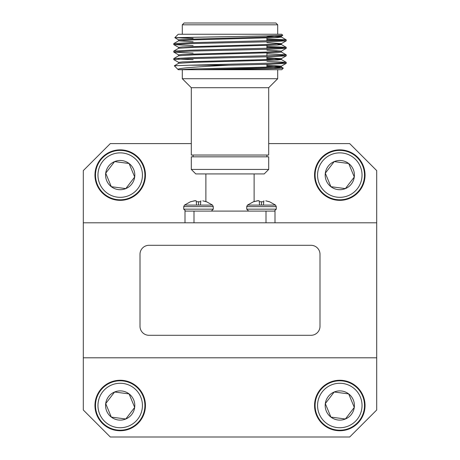 <?xml version="1.0" encoding="UTF-8"?>
<svg xmlns="http://www.w3.org/2000/svg" width="460" height="460" viewBox="0 0 460 460"><rect width="100%" height="100%" fill="white"/><g stroke="black" fill="none" stroke-linecap="round" stroke-linejoin="round"><path stroke-width="0.69" d="M83.3 357.799L376.7 357.799L376.7 409.998L349.698 437L110.302 437L83.3 409.998L83.3 170.602L110.302 143.6L191.302 143.6M268.697 143.6L349.698 143.6L376.7 170.602L376.7 357.799M83.3 222.801L376.7 222.801M276.282 206.626L246.715 206.626L246.715 209.156L276.282 209.156L276.282 206.626L275.529 205.091L247.474 205.091L253.454 201.756L258.439 200.681L259.181 200.824L259.267 201.756L261.498 201.756L261.498 205.091M269.232 201.756L265.805 200.824L269.548 201.756L275.529 205.091M263.442 205.091L263.856 200.796M263.735 201.756L261.498 201.756M257.197 200.824L253.77 201.756M258.439 200.681L257.376 200.796M259.147 200.796L258.692 200.681M259.555 205.091L259.267 201.756M213.285 206.626L183.718 206.626L183.718 209.156L213.285 209.156L213.285 206.626L212.526 205.091L184.471 205.091L190.452 201.756L195.437 200.681L196.184 200.824L196.265 201.756L198.501 201.756L198.501 205.091M206.23 201.756L202.802 200.824L206.546 201.756L212.526 205.091M200.445 205.091L200.853 200.796M200.732 201.756L198.501 201.756M201.434 211.1L202.101 211.1M194.195 200.824L190.768 201.756M195.437 200.681L194.379 200.796M196.144 200.796L195.695 200.681M196.558 205.091L196.265 201.756M319.999 326.301L319.999 254.299A8.999 8.999 0 0 0 311 245.301L149 245.301A8.999 8.999 0 0 0 140.001 254.299L140.001 326.301A8.999 8.999 0 0 0 149 335.3L311 335.3A8.999 8.999 0 0 0 319.999 326.301M191.302 156.831L268.697 156.831L268.697 169.429L191.302 169.429L191.302 156.831M268.697 169.429L264.201 173.932L195.799 173.932L191.302 169.429M182.298 24.8L184.098 23L275.902 23L277.702 24.8L182.298 24.8L182.298 34.253M174.817 37.68L178.25 34.253L281.75 34.253L282.791 35.328L266.904 35.914L174.817 37.68L193.102 38.318M283.291 68.166L281.75 69.707L206.764 69.707L267.438 68.758L283.291 68.166L274.177 67.706M182.298 78.712L191.302 87.71L268.697 87.71L277.702 78.712L182.298 78.712L182.298 69.707M266.898 38.858L286.218 39.836L281.968 40.342L190.227 42.688L173.782 43.585L173.782 44.603L193.102 45.58M286.252 39.876L286.218 40.854L269.773 41.751L190.227 43.625L173.748 44.562M266.898 46.356L286.218 47.334L281.968 47.846L190.227 50.186L173.782 51.083L173.782 52.101L193.102 53.078M286.252 47.374L286.218 48.352L269.773 49.249L190.227 51.123L173.748 52.06M266.898 53.854L286.218 54.832L281.968 55.344L190.227 57.69L173.782 58.587L173.782 59.604L178.658 62.422M178.031 59.093L193.102 59.645M286.252 54.872L286.218 55.855L269.773 56.752L190.227 58.627L173.748 59.564M266.898 39.796L281.968 40.342M266.898 47.294L281.968 47.846M266.898 61.358L286.218 62.336L281.968 62.842L189.445 65.211L228.884 65.211C199.548 66.654 174.777 68.16 178.296 69.707L206.764 69.707M286.252 62.376L286.218 63.353L269.773 64.25L228.884 65.211M191.302 87.71L191.302 155.031L268.697 155.031L268.697 87.71M266.898 58.644L281.342 59.518L277.466 60.03L193.671 62.376L178.658 63.267L174.328 65.791L178.273 69.696M174.34 65.763L189.445 65.211M266.898 36.144L281.342 37.018L286.218 39.836M281.376 36.127L281.376 37.064L277.466 37.53L193.671 39.876L178.658 40.767L173.782 43.585M282.791 35.328L281.342 36.167L266.328 37.064L182.534 39.405L178.624 39.876L178.624 40.813L193.102 41.733M277.466 44.091L281.342 44.517L286.218 47.334M266.898 42.705L281.376 43.625L281.376 44.562L277.466 45.034L193.671 47.374L178.658 48.265L173.782 51.083M266.898 50.203L281.376 51.123L281.376 52.06L277.466 52.532L193.671 54.872L178.658 55.769L173.782 58.587M266.898 66.142L281.342 67.016L277.466 67.534L199.18 69.707M286.218 40.854L281.342 43.671L266.328 44.562L182.534 46.908L178.624 47.374L178.624 48.311M286.218 48.352L281.342 51.169L266.328 52.06L182.534 54.407L178.624 54.872L178.624 55.815M266.898 57.707L281.342 58.667L266.328 59.564L182.534 61.904L178.624 62.376L178.624 63.313M266.898 65.205L281.376 66.125L266.328 67.062L193.671 68.937L179.141 69.707M185 222.801L185 211.1L274.999 211.1L274.999 222.801M316.48 184.77A25.242 25.242 0 0 1 330.13 151.783A25.242 25.242 0 0 1 363.118 165.427A25.242 25.242 0 0 1 349.468 198.421A25.242 25.242 0 0 1 316.48 184.77M316.98 184.564A24.708 24.708 0 0 1 330.337 152.277A24.708 24.708 0 0 1 362.618 165.634A24.708 24.708 0 0 1 349.261 197.921A24.708 24.708 0 0 1 316.98 184.564M319.263 183.615A22.235 22.235 0 0 1 331.28 154.56A22.235 22.235 0 0 1 360.341 166.583A22.235 22.235 0 0 1 348.318 195.638A22.235 22.235 0 0 1 319.263 183.615M348.691 163.501A14.617 14.617 0 0 1 345.397 188.6A14.617 14.617 0 0 1 325.312 173.196A14.617 14.617 0 0 1 348.691 163.501L354.292 177.002L345.397 188.6L330.907 186.697L325.312 173.196L334.202 161.598L348.691 163.501M354.292 177.002L348.916 164.042M316.48 415.167A25.242 25.242 0 0 1 330.13 382.179A25.242 25.242 0 0 1 363.118 395.83A25.242 25.242 0 0 1 349.468 428.818A25.242 25.242 0 0 1 316.48 415.167M316.98 414.966A24.708 24.708 0 0 1 330.337 382.68A24.708 24.708 0 0 1 362.618 396.037A24.708 24.708 0 0 1 349.261 428.323A24.708 24.708 0 0 1 316.98 414.966M319.263 414.017A22.235 22.235 0 0 1 331.28 384.962A22.235 22.235 0 0 1 360.341 396.986A22.235 22.235 0 0 1 348.318 426.041A22.235 22.235 0 0 1 319.263 414.017M348.691 393.904A14.617 14.617 0 0 1 345.397 418.997A14.617 14.617 0 0 1 325.312 403.598A14.617 14.617 0 0 1 348.691 393.904L354.292 407.399L345.397 418.997L330.907 417.099L325.312 403.598L334.202 392L348.691 393.904M354.292 407.399L348.916 394.438M96.882 184.77A25.242 25.242 0 0 1 110.532 151.783A25.242 25.242 0 0 1 143.52 165.427A25.242 25.242 0 0 1 129.869 198.421A25.242 25.242 0 0 1 96.882 184.77M97.382 184.564A24.708 24.708 0 0 1 110.739 152.277A24.708 24.708 0 0 1 143.02 165.634A24.708 24.708 0 0 1 129.662 197.921A24.708 24.708 0 0 1 97.382 184.564M99.659 183.615A22.235 22.235 0 0 1 111.682 154.56A22.235 22.235 0 0 1 140.737 166.583A22.235 22.235 0 0 1 128.72 195.638A22.235 22.235 0 0 1 99.659 183.615M129.093 163.501A14.617 14.617 0 0 1 125.798 188.6A14.617 14.617 0 0 1 105.708 173.196A14.617 14.617 0 0 1 129.093 163.501L134.688 177.002L125.798 188.6L111.308 186.697L105.708 173.196L114.603 161.598L129.093 163.501M134.688 177.002L129.317 164.042M96.882 415.167A25.242 25.242 0 0 1 110.532 382.179A25.242 25.242 0 0 1 143.52 395.83A25.242 25.242 0 0 1 129.869 428.818A25.242 25.242 0 0 1 96.882 415.167M97.382 414.966A24.708 24.708 0 0 1 110.739 382.68A24.708 24.708 0 0 1 143.02 396.037A24.708 24.708 0 0 1 129.662 428.323A24.708 24.708 0 0 1 97.382 414.966M99.659 414.017A22.235 22.235 0 0 1 111.682 384.962A22.235 22.235 0 0 1 140.737 396.986A22.235 22.235 0 0 1 128.72 426.041A22.235 22.235 0 0 1 99.659 414.017M129.093 393.904A14.617 14.617 0 0 1 125.798 418.997A14.617 14.617 0 0 1 105.708 403.598A14.617 14.617 0 0 1 129.093 393.904L134.688 407.399L125.798 418.997L111.308 417.099L105.708 403.598L114.603 392L129.093 393.904M134.688 407.399L129.317 394.438M266.001 222.801L266.001 211.1M193.999 211.1L193.999 222.801M276.282 209.156L274.338 211.1L276.282 209.156M246.715 209.156L248.659 211.1M246.715 206.626L247.474 205.091M213.285 209.156L211.341 211.1M183.718 209.156L185.662 211.1L183.718 209.156M183.718 206.626L184.471 205.091M205.879 173.932L205.879 201.635M193.102 155.031L193.102 156.831M266.898 67.045L266.898 64.331M266.898 59.547L266.898 56.833M266.898 55.89L266.898 52.98M266.898 48.392L266.898 45.482M266.898 40.894L266.898 37.984M277.702 69.707L277.702 78.712M277.702 24.8L277.702 34.253M281.342 52.02L286.218 54.832M281.342 59.518L286.218 62.336M281.342 67.016L283.285 68.143M281.376 58.627L281.376 59.564M281.376 66.125L281.376 67.062M286.218 63.353L281.342 66.171M286.218 55.855L281.342 58.667M173.782 52.101L178.658 54.918M173.782 44.603L178.658 47.42M174.829 37.708L178.658 39.916M266.898 155.031L266.898 156.831M254.121 173.932L254.121 201.635"/></g></svg>
